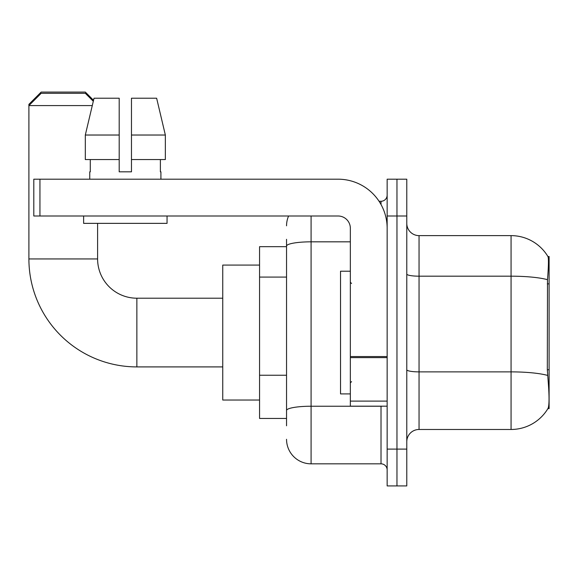 <?xml version="1.0" encoding="UTF-8"?>
<svg xmlns="http://www.w3.org/2000/svg" width="578" height="578" viewBox="0 0 578 578"><rect width="100%" height="100%" fill="white"/><g stroke="black" fill="none" stroke-linecap="round" stroke-linejoin="round"><path stroke-width="0.87" d="M549.1 408.624L547.893 408.624L548.11 408.256C549.346 405.055 549.346 395.771 548.11 380.403L547.323 369.747L547.496 279.694C548.558 266.35 548.724 258.662 547.987 256.639L549.1 256.488L549.1 408.624M286.544 269.724L286.544 239.314L286.544 246.676L259.558 246.676L259.558 418.436L286.544 418.436M406.782 441.751A12.268 12.268 0 0 1 419.05 429.476L511.068 429.476L511.068 235.629A42.938 42.938 0 0 1 547.893 256.488A42.938 42.938 0 0 0 511.068 235.629L419.05 235.629A12.268 12.268 0 0 1 406.782 223.361A12.268 12.268 0 0 0 419.05 235.629L419.05 429.476M548.11 408.256A42.938 42.938 0 0 1 511.068 429.476M396.963 449.106L396.963 485.917L406.782 485.917L406.782 449.106L396.963 449.106L396.963 485.917L387.152 485.917L387.152 449.106L396.963 449.106L396.963 215.999L396.963 449.106M387.152 449.106L387.152 179.194L396.963 179.194L396.963 215.999L396.963 179.194L406.782 179.194L406.782 449.106M547.987 256.639A42.938 42.938 0 0 0 511.068 235.629A42.938 42.938 0 0 1 547.987 256.639M286.544 425.798L286.544 239.314M311.087 215.999L311.087 463.831L381.018 463.831L381.018 406.168M379.06 201.274L381.018 201.274A6.134 6.134 0 0 0 387.152 195.14M286.544 414.758L286.544 382.6M387.152 469.965A6.134 6.134 0 0 0 381.018 463.831M286.544 225.817A24.536 24.536 0 0 1 288.595 215.999M311.087 463.831A24.536 24.536 0 0 1 286.544 439.294M131.466 171.832L119.198 171.832L131.466 171.832L119.198 171.832L131.466 171.832L131.466 98.217L156.638 98.217L165.351 135.028L165.351 159.564L131.466 159.564M30.128 104.351L28.9 104.351L41.168 92.083L85.334 92.083L93.535 100.283L94.026 98.217L85.313 135.028L94.026 98.217L119.198 98.217L119.198 171.832M350.347 271.212L340.529 271.212L340.529 393.9L350.347 393.9M222.747 366.907L136.863 366.907A107.963 107.963 0 0 1 28.9 258.944L28.9 104.351M136.863 366.907L136.863 298.205A39.261 39.261 0 0 1 97.603 258.944L97.603 223.361M92.278 105.579L28.9 105.579L41.168 93.311L85.334 93.311L93.304 101.28M259.558 265.078L222.747 265.078L222.747 400.034L259.558 400.034M387.152 406.168L350.347 406.168L350.347 356.554L387.152 356.554M387.152 228.267A49.072 49.072 0 0 0 338.072 179.194L39.94 179.194L39.94 215.999L338.072 215.999A12.268 12.268 0 0 1 350.347 228.267L350.347 356.554M39.94 215.999L33.806 215.999L33.806 179.194L39.94 179.194M89.756 171.832L90.284 171.832L89.756 171.832L89.756 179.194M160.915 171.832L160.381 171.832L160.915 171.832L160.915 179.194M160.381 159.564L160.381 171.832M90.284 171.832L90.284 159.564M83.622 215.999L83.622 223.361L167.049 223.361L167.049 215.999M119.198 159.564L85.313 159.564L85.313 135.028L119.198 135.028L119.198 159.564L119.198 135.028M165.351 159.564L165.351 135.028L131.466 135.028M165.351 135.028L156.638 98.217L165.351 135.028M549.1 283.863L547.323 283.863M549.1 369.747L547.323 369.747M286.544 277.086L259.558 277.086M286.544 375.238L259.558 375.238M547.496 279.694A42.938 7.456 180 0 0 511.068 276.183L419.05 276.183A12.268 2.131 0 0 1 406.782 274.051M547.626 375.425A42.938 7.456 180 0 0 511.068 371.878L419.05 371.878A12.268 2.131 0 0 1 406.782 369.754M406.782 215.999L387.152 215.999M383.149 406.168A6.134 1.062 0 0 1 381.018 406.233L311.087 406.233A24.536 4.263 180 0 0 286.544 410.496M286.544 246.091A24.536 4.263 180 0 1 311.087 241.828L350.347 241.828M381.018 204.511L381.018 201.274M28.9 258.944L97.603 258.944M387.152 357.623L350.347 357.623M350.347 401.096L387.152 401.096M351.569 283.48L350.347 282.252M351.569 381.632L350.347 382.86M222.747 298.205L136.863 298.205"/></g></svg>
